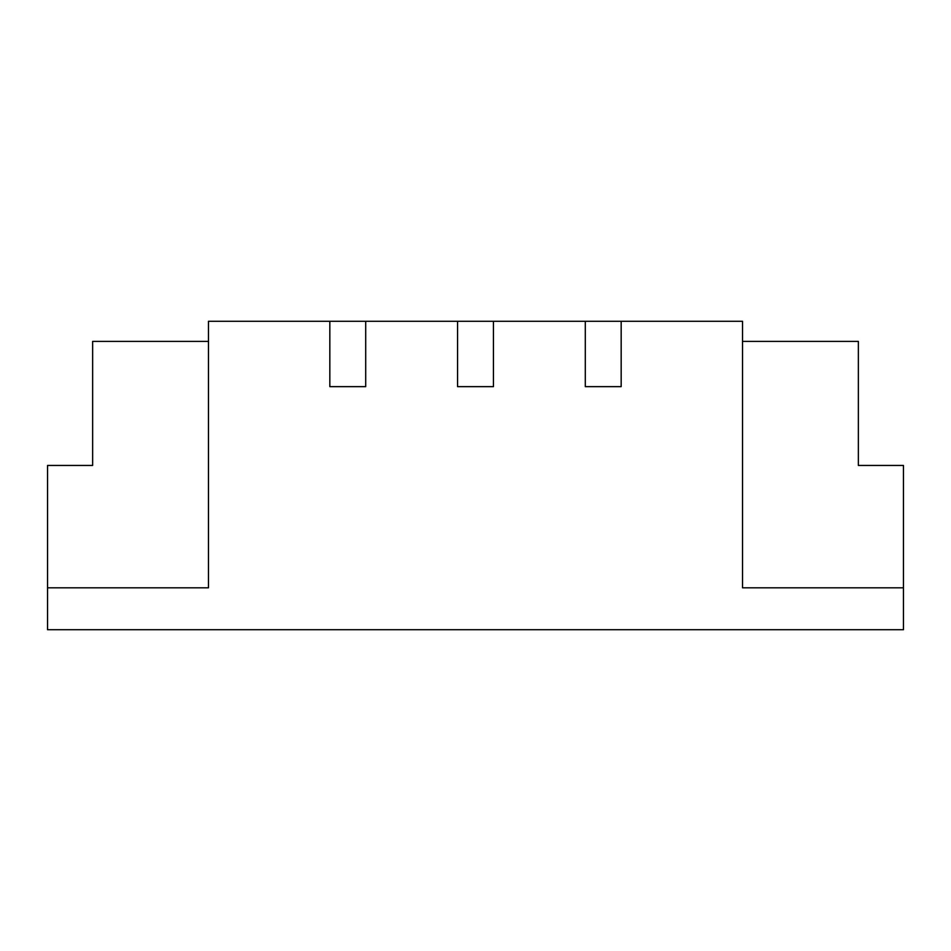 <?xml version="1.0" encoding="UTF-8"?>
<svg xmlns="http://www.w3.org/2000/svg" width="951" height="951" viewBox="0 0 951 951"><rect width="100%" height="100%" fill="white"/><g stroke="black" fill="none" stroke-linecap="round" stroke-linejoin="round"><path stroke-width="1.43" d="M208.471 341.397L92.639 341.397L92.639 465.443L47.55 465.443L47.55 629.717L903.45 629.717L903.45 587.813L742.529 587.813L742.529 321.283L621.169 321.283L621.169 386.653L585.293 386.653L621.169 386.653M47.55 587.813L208.471 587.813L208.471 321.283L585.293 321.283L585.293 386.653M493.438 321.283L493.438 386.653L457.562 386.653L493.438 386.653M457.562 321.283L457.562 386.653M365.707 321.283L365.707 386.653L329.831 386.653L365.707 386.653M329.831 321.283L329.831 386.653M585.293 321.283L621.169 321.283M742.529 341.397L858.361 341.397L858.361 465.443L903.45 465.443L903.45 587.813"/></g></svg>
